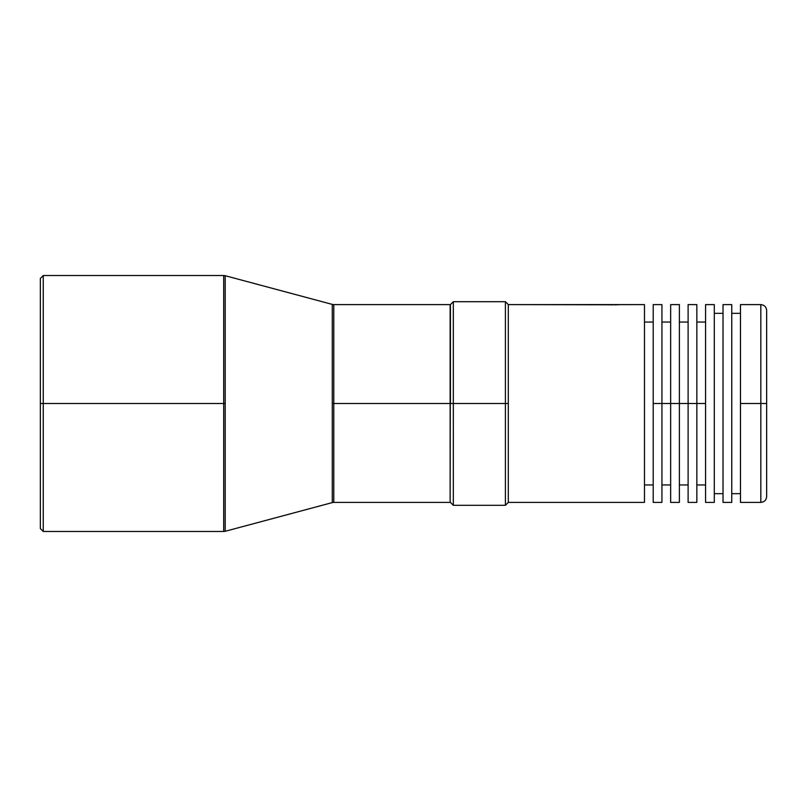 <?xml version="1.0" encoding="UTF-8"?>
<svg xmlns="http://www.w3.org/2000/svg" width="807" height="807" viewBox="0 0 807 807"><rect width="100%" height="100%" fill="white"/><g stroke="black" fill="none" stroke-linecap="round" stroke-linejoin="round"><path stroke-width="1.21" d="M223.7 275.52L43.255 275.52L40.35 278.425L40.35 403.5L43.255 403.5L43.255 275.52L43.255 403.5L223.7 403.5L223.7 275.52L225.203 275.712L225.203 531.288L332.282 502.6L332.282 304.4L225.203 275.712L332.282 304.4L332.282 403.5L450.135 403.5L450.135 304.602L450.135 403.5L453.332 403.5L453.332 301.697L453.332 403.5L505.404 403.5L505.404 301.697L505.404 403.5L508.309 403.5L508.309 304.602L508.309 502.398L644.48 502.398L644.48 304.602L508.309 304.602L609.174 304.794M450.135 304.602L333.785 304.602L333.785 502.398L450.135 502.398L450.135 403.5L333.785 403.5L333.785 304.602L333.785 403.5L332.282 403.5L332.282 502.6L225.203 531.288L225.203 275.712M508.309 304.602L505.404 301.697L453.332 301.697L450.427 304.602L450.135 502.398M619.746 304.642L644.48 304.602L644.48 502.398L508.309 502.398L508.309 403.5L505.404 403.5L505.404 505.303L505.404 403.5L453.332 403.5L453.332 505.303L453.332 403.5L450.427 403.5L450.427 304.602M619.07 304.683L616.79 304.794M617.062 304.784L614.409 304.864M612.987 304.875L611.161 304.854M610.223 304.834L606.309 304.642M644.48 484.946L653.206 484.946L644.48 484.946M653.206 322.054L644.48 322.054L653.206 322.054M670.657 502.398L670.657 304.602L670.657 403.5L653.206 403.5L653.206 304.602L653.206 403.5L661.932 403.5L661.932 304.602L661.932 403.5L679.383 403.5L679.383 304.602L679.383 403.5L705.57 403.5L696.844 403.5L696.844 304.602L696.844 403.5L670.657 403.5L670.657 502.398L679.383 502.398L679.383 403.5L679.383 502.398M731.747 493.672L740.473 493.672L731.747 493.672M740.473 313.328L731.747 313.328L740.473 313.328M723.022 502.398L731.747 502.398L731.747 304.602L723.022 304.602L723.022 502.398L723.022 304.602L731.747 304.602L731.747 502.398L723.022 502.398M760.83 403.5L760.83 304.602L740.473 304.602L740.473 403.5L760.83 403.5L760.83 502.398L760.83 304.602L760.83 403.5L766.65 403.5L740.473 403.5L740.473 502.398L760.83 502.398L760.83 403.5M714.296 493.672L723.022 493.672L714.296 493.672M723.022 313.328L714.296 313.328L723.022 313.328M705.57 502.398L714.296 502.398L714.296 304.602L705.57 304.602L705.57 502.398L705.57 304.602L714.296 304.602L714.296 502.398L705.57 502.398M688.109 502.398L688.109 304.602L688.109 502.398L696.844 502.398L696.844 403.5L696.844 502.398M760.83 502.398C764.36 502.045 766.297 500.108 766.65 496.577L766.65 310.423C766.297 306.892 764.36 304.955 760.83 304.602M766.65 496.577L766.65 356.956M740.473 304.602L740.473 502.297M661.932 502.398L661.932 403.5L661.932 502.398L653.206 502.398L653.206 403.5L653.206 502.398M333.785 403.5L333.785 502.398L333.785 403.5M40.35 528.575L43.255 531.48L223.7 531.48L223.7 275.52L223.7 403.5L225.203 403.5L223.7 403.5L223.7 531.48L223.7 403.5L43.255 403.5L43.255 531.48L43.255 403.5L40.35 403.5L40.35 528.575L40.35 278.425M653.206 304.602L661.932 304.602M661.932 322.054L670.657 322.054M670.657 304.602L679.383 304.602M696.844 322.054L705.57 322.054M688.109 304.602L696.844 304.602M679.383 322.054L688.109 322.054M679.383 484.946L688.109 484.946M696.844 484.946L705.57 484.946M661.932 484.946L670.657 484.946M450.427 502.398L453.332 505.303L505.404 505.303L508.309 502.398M333.785 304.602L332.282 304.4M332.282 502.6L333.785 502.398M223.7 531.48L225.203 531.288"/></g></svg>
